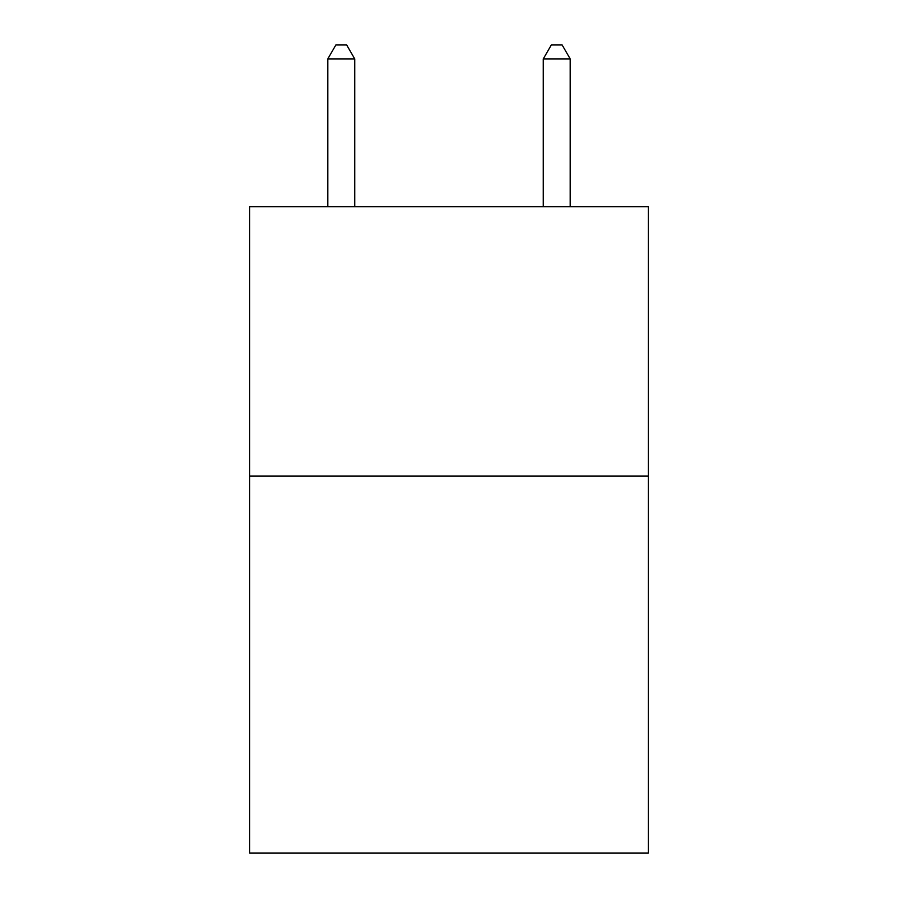 <?xml version="1.0" encoding="UTF-8"?>
<svg xmlns="http://www.w3.org/2000/svg" width="898" height="898" viewBox="0 0 898 898"><rect width="100%" height="100%" fill="white"/><g stroke="black" fill="none" stroke-linecap="round" stroke-linejoin="round"><path stroke-width="1.35" d="M648.3 476.041L648.3 853.1L249.7 853.1L249.7 206.708L648.3 206.708L648.3 476.041L249.7 476.041M354.732 206.708L354.732 58.909L327.804 58.909L327.804 206.708M327.804 58.909L335.886 44.9L346.65 44.9L354.732 58.909M570.196 206.708L570.196 58.909L543.268 58.909L543.268 206.708M543.268 58.909L551.35 44.9L562.114 44.9L570.196 58.909"/></g></svg>
